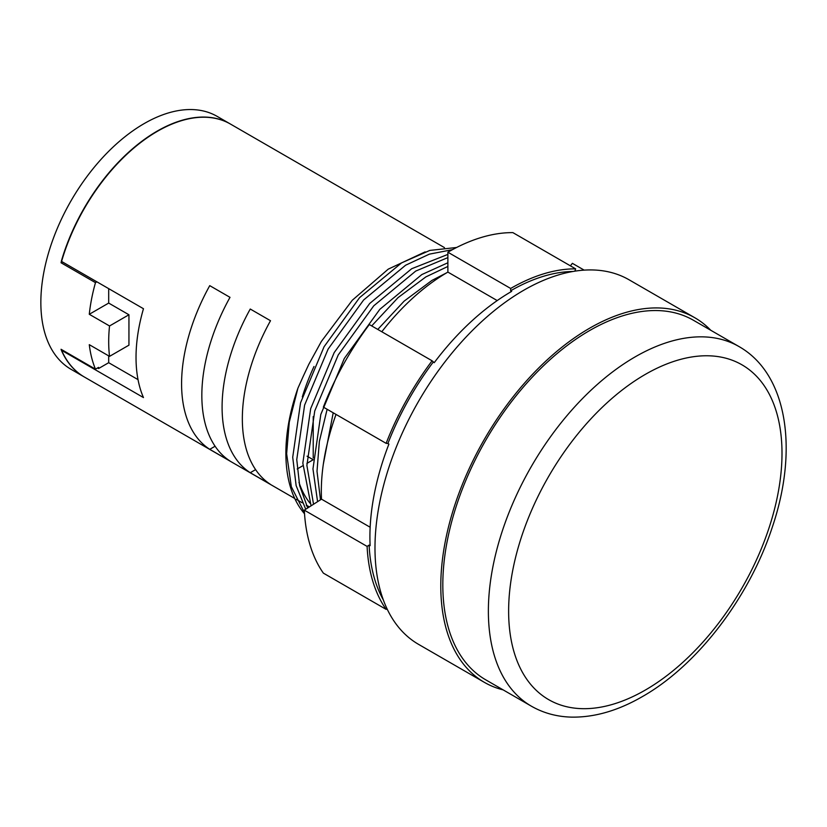 <?xml version="1.0" encoding="UTF-8"?>
<svg xmlns="http://www.w3.org/2000/svg" width="827" height="827" viewBox="0 0 827 827"><rect width="100%" height="100%" fill="white"/><g stroke="black" fill="none" stroke-linecap="round" stroke-linejoin="round"><path stroke-width="1.24" d="M456.597 247.49L429.833 250.416L401.56 262.883L359.569 297.648L324.07 346.751L300.552 402.78L292.717 457.259L296.128 485.594L305.721 509.256M447.883 254.406L411.681 268.734L369.69 303.488L334.191 352.602L310.683 408.621L302.837 463.099L311.076 505.835M447.883 262.759L421.811 274.574L379.82 309.339L344.321 358.442L320.804 414.472L312.957 468.94L317.578 501.669M446.425 272.941L431.932 280.425L404.145 301.121L377.774 329.425M333.198 412.787L323.316 464.247M589.63 330.552A207.629 119.874 120 0 0 453.992 513.505A207.629 119.874 120 0 0 485.821 679.877L531.379 706.186A207.629 119.874 -60 0 1 499.549 539.814A207.629 119.874 -60 0 1 635.188 356.85A207.629 119.874 -60 0 1 739.007 346.565L693.439 320.266A207.629 119.874 120 0 0 589.63 330.552M710.744 330.252A210.492 121.528 120 0 0 694.876 317.785A210.492 121.528 120 0 0 589.63 328.205A210.492 121.528 120 0 0 452.121 513.691A210.492 121.528 120 0 0 484.384 682.358A210.492 121.528 120 0 0 503.116 689.873M694.876 317.785L629.058 279.784A210.492 121.528 120 0 0 523.811 290.215A210.492 121.528 120 0 0 386.312 475.701A210.492 121.528 120 0 0 418.576 644.367L484.384 682.358M433.203 362.112A200.465 115.739 120 0 0 387.894 443.51L386.137 443.355A203.328 117.393 120 0 1 432.097 360.789L434.216 362.691A200.465 115.739 -60 0 1 511.665 291.383L510.652 290.794L510.652 288.458L447.883 252.214L447.883 272.093A178.983 103.334 120 0 0 381.795 331.751M387.894 443.51L388.907 444.099A200.465 115.739 -60 0 0 370.124 545.686L369.111 545.107A200.465 115.739 120 0 0 383.315 599.895M320.483 499.808L317.01 471.287L319.356 441.432L327.13 409.282M371.695 325.921L398.066 297.617L425.853 276.911L447.883 266.449M313.536 504.253L306.889 465.436L314.736 410.967L338.243 354.938L373.742 305.835L415.733 271.07L447.883 257.6M307.716 507.985L299.643 485.656L296.759 459.595L304.605 405.116L328.123 349.087L363.622 299.984L405.602 265.219L429.389 254.147L452.431 249.671M84.261 376.947A146.048 84.323 120 0 1 84.127 376.874A146.048 84.323 120 0 1 61.312 350.152L61.446 350.224A146.048 84.323 -60 0 1 61.053 349.283L95.477 369.162A146.048 84.323 -60 0 1 89.285 344.673L109.536 356.365A146.048 84.323 -60 0 1 109.536 325.972L89.285 314.281A146.048 84.323 -60 0 1 95.477 282.648L61.053 262.769A146.048 84.323 -60 0 1 61.446 261.373L61.312 261.291A146.048 84.323 -60 0 1 157.161 131.131A146.048 84.323 -60 0 1 230.185 123.905A146.048 84.323 -60 0 1 230.32 123.978M230.185 123.905L217.15 116.38A146.048 84.323 120 0 0 144.125 123.616A146.048 84.323 120 0 0 48.71 252.318A146.048 84.323 120 0 0 71.101 369.349L84.127 376.874M250.25 309.029L270.501 320.721A146.048 84.323 120 0 0 270.501 484.405L250.25 472.713A146.048 84.323 -60 0 1 250.25 309.029M209.748 285.646L229.999 297.338A146.048 84.323 120 0 0 229.999 461.021L209.748 449.33A146.048 84.323 -60 0 1 209.748 285.646M314.012 366.475A146.048 84.323 120 0 0 302.31 396.888M298.96 482.348A146.048 84.323 120 0 0 309.949 503.116M444.45 247.604L230.454 124.06A146.048 84.323 120 0 0 157.43 131.286A146.048 84.323 120 0 0 61.58 261.446L143.464 308.719A146.048 84.323 120 0 0 143.464 397.57L61.58 350.307A146.048 84.323 -60 0 0 84.395 377.029L294.743 498.474M108.688 355.879L108.688 362.702L138.026 379.634M108.688 362.702L98.568 368.542L98.568 367.374L95.477 369.162M97.555 367.963L98.568 368.542M510.652 288.458A203.328 117.393 120 0 1 575.654 268.868L574.848 271.163M572.925 271.483A200.465 115.739 120 0 0 510.652 290.794M575.654 268.868L512.885 232.625A203.328 117.393 120 0 0 447.883 252.214M584.162 270.129L572.387 263.337L570.392 265.829M432.097 360.789L369.318 324.546A203.328 117.393 120 0 0 323.367 407.111L386.137 443.355M336.031 414.42A178.983 103.334 120 0 0 321.507 499.157L304.315 510.156A203.328 117.393 120 0 0 323.367 573.132L386.137 609.375L386.871 608.465M386.137 609.375A203.328 117.393 120 0 1 367.095 546.399L369.111 545.107M304.45 512.637L291.321 486.71L286.638 453.744L289.264 422.173L297.916 388.194L303.251 376.275L308.781 364.387L321.362 341.448L352.302 300.242L388.256 269.137L425.119 251.884M297.916 388.194A157.512 90.939 120 0 0 304.532 513.784M367.095 546.399L304.315 510.156M370.155 527.244L321.507 499.157M497.213 300.573L447.883 272.093M108.688 288.644L108.688 303.075L128.94 314.767L128.94 345.169L109.536 356.365M128.94 314.767L109.536 325.972M108.688 303.075L89.285 314.281M96.883 281.831L95.477 282.648M215.103 446.239L209.748 449.33M255.605 469.622L250.25 472.713M313.216 458.013L313.216 416.581M313.123 459.791L306.879 463.399M302.889 465.704L297.182 468.992M307.055 456.184L313.133 459.688M62.459 261.952L61.053 262.769M645.318 374.393A193.301 111.604 120 0 0 508.626 611.143A193.301 111.604 120 0 0 645.318 690.059A193.301 111.604 120 0 0 782.001 453.31A193.301 111.604 120 0 0 645.318 374.393M531.379 706.186C543.484 713.101 556.86 716.751 571.509 717.123C594.479 717.485 618.1 710.651 642.352 696.613C697.492 665.353 749.438 597.228 772.242 527.347C798.531 450.188 787.707 374.207 739.007 346.565M309.381 506.92L306.279 505.132L307.985 507.809M302.227 502.785L296.149 499.281"/></g></svg>
